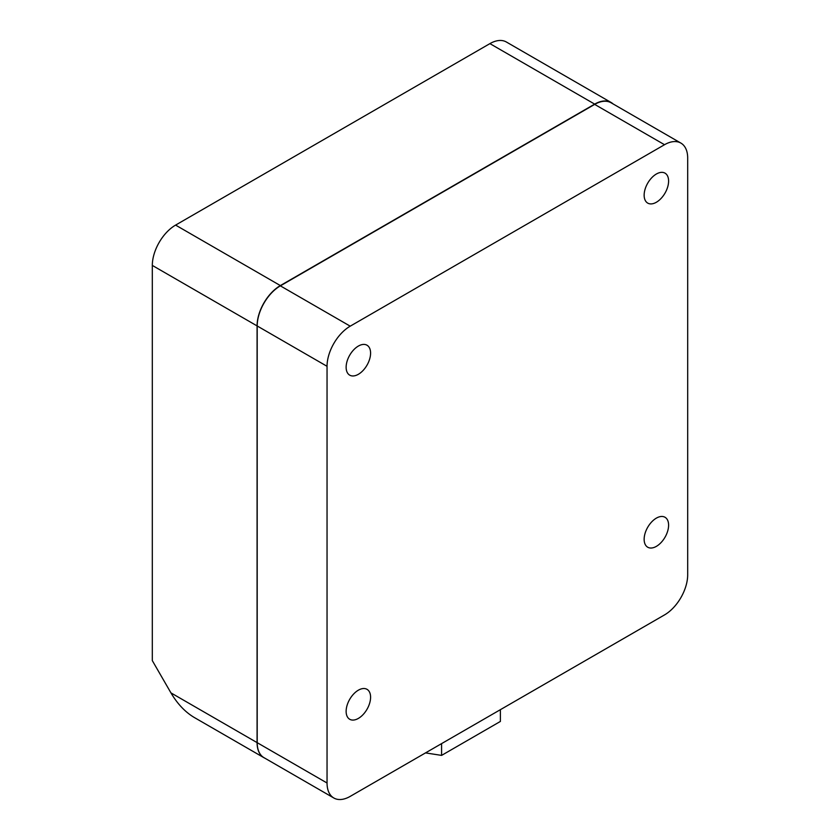 <?xml version="1.0" encoding="UTF-8"?>
<svg xmlns="http://www.w3.org/2000/svg" width="840" height="840" viewBox="0 0 840 840"><rect width="100%" height="100%" fill="white"/><g stroke="black" fill="none" stroke-linecap="round" stroke-linejoin="round"><path stroke-width="1.26" d="M425.513 752.903L441.588 755.391L500.388 721.434L500.388 709.674M441.588 755.391L441.588 743.621M333.827 798L263.981 757.67A32.76 18.911 -60 0 1 257.197 742.675L257.197 325.973A32.76 18.911 -60 0 1 280.361 285.852L594.678 104.391A32.76 18.911 -60 0 1 611.058 102.764L680.904 143.094A32.76 18.911 -60 0 1 687.687 158.088L687.687 574.791A32.76 18.911 -60 0 1 664.524 614.912L350.217 796.373A32.76 18.911 -60 0 1 333.827 798A32.76 18.911 -60 0 1 327.044 783.006L327.044 366.303A32.76 18.911 -60 0 1 350.217 326.172L664.524 144.711A32.76 18.911 -60 0 1 680.904 143.094M264.821 758.153A32.928 19.005 -60 0 1 263.907 757.68A32.928 19.005 -60 0 1 257.082 742.613L257.082 325.909A32.928 19.005 -60 0 1 280.361 285.579L594.678 104.118A32.928 19.005 -60 0 1 611.131 102.49A32.928 19.005 -60 0 1 613.148 103.971M611.131 102.49L506.363 42A32.928 19.005 -60 0 0 489.909 43.627L175.591 225.099A32.928 19.005 -60 0 0 152.313 265.419L152.313 660.618L170.94 692.874C177.429 703.878 185.189 712.068 194.219 717.454L263.907 757.68M668.598 525.189A17.283 9.975 -60 0 1 661.049 542.587A17.283 9.975 -60 0 1 647.724 547.218A17.283 9.975 -60 0 1 644.144 539.301A17.283 9.975 -60 0 1 651.693 521.903A17.283 9.975 -60 0 1 665.018 517.272A17.283 9.975 -60 0 1 668.598 525.189M370.587 353.126A17.283 9.975 -60 0 1 363.038 370.524A17.283 9.975 -60 0 1 349.713 375.155A17.283 9.975 -60 0 1 346.132 367.238A17.283 9.975 -60 0 1 353.682 349.85A17.283 9.975 -60 0 1 367.006 345.219A17.283 9.975 -60 0 1 370.587 353.126M668.598 181.072A17.283 9.975 -60 0 1 661.049 198.471A17.283 9.975 -60 0 1 647.724 203.102A17.283 9.975 -60 0 1 644.144 195.184A17.283 9.975 -60 0 1 651.693 177.797A17.283 9.975 -60 0 1 665.018 173.156A17.283 9.975 -60 0 1 668.598 181.072M346.132 711.354A17.283 9.975 -60 0 1 353.682 693.966A17.283 9.975 -60 0 1 367.006 689.325A17.283 9.975 -60 0 1 370.587 697.242A17.283 9.975 -60 0 1 363.038 714.641A17.283 9.975 -60 0 1 349.713 719.271A17.283 9.975 -60 0 1 346.132 711.354M170.94 692.874L257.082 742.613M489.909 43.627L594.678 104.118M175.591 225.099L280.361 285.579M152.313 265.419L257.082 325.909M327.044 783.006L257.197 742.675M327.044 366.303L257.197 325.973M350.217 326.172L280.361 285.852M664.524 144.711L594.678 104.391"/></g></svg>
